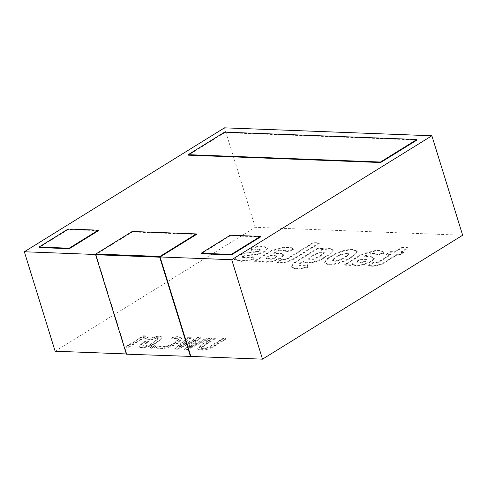 <?xml version="1.0" encoding="UTF-8"?>
<svg xmlns="http://www.w3.org/2000/svg" width="487" height="487" viewBox="0 0 487 487"><rect width="100%" height="100%" fill="white"/><g stroke="black" fill="none" stroke-linecap="round" stroke-linejoin="round"><path stroke-width="0.37" stroke-dasharray="2.44 1.83" d="M312.508 255.261L308.508 258.822L313.829 258.865L320.172 255.809L324.159 252.26L318.845 252.242L312.508 255.261M312.66 255.76L308.667 259.315L313.981 259.358L320.324 256.308L324.318 252.753L318.997 252.741L312.66 255.76M196.474 234.43L132.379 231.976L95.988 254.506L126.772 353.964L126.334 353.946M98.441 230.674L68.283 229.523L39.167 247.548M417.042 139.994L224.757 132.634L188.366 155.164M260.569 236.883L230.406 235.726L201.295 253.757M126.407 354.189L126.772 353.964M55.134 351.224L255.279 227.295L462.65 235.233M151.128 347.858L150.331 347.572L151.147 346.647L154.811 345.563L155.566 345.855L154.763 346.787L151.128 347.858L151.28 348.351L151.128 347.858M158.811 346.172L161.562 346.701C166.207 346.604 170.627 345.24 174.827 342.617L178.321 338.958L175.612 337.966L171.655 338.252L173.202 336.888L177.871 336.633L181.955 338.118L177.578 342.818C171.874 346.3 165.933 348.083 159.754 348.175L156.102 347.529L158.811 346.172L158.969 346.665L161.714 347.194L161.562 346.701M191.087 337.278L179.393 346.659L197.545 337.528L200.388 337.637L188.913 347.042L206.993 337.887L210.007 338.002L187.452 349.088L184.463 348.972L195.579 339.743L177.761 348.729L174.803 348.619L188.195 337.168L191.087 337.278L191.239 337.777L179.545 347.158L179.393 346.659M212.332 338.094L215.217 338.203L204.169 345.046L201.234 347.852L202.817 348.412C206.098 348.168 209.075 347.146 211.748 345.332L222.796 338.489L225.682 338.605L214.797 345.338C210.402 348.187 205.721 349.654 200.76 349.751L197.631 348.68L201.521 344.784L212.332 338.094L212.484 338.587L215.37 338.696L215.217 338.203M251.255 247.372L261.988 245.978L267.82 247.713L264.654 251.335L256.083 254.378L244.492 255.249L241.759 257.039L246.142 257.787L253.112 256.673L253.167 259.206L240.919 260.91L234.259 258.993L237.467 255.377L246.038 252.351L257.599 251.481L260.32 249.697L256.953 248.985L251.316 249.849L251.255 247.372L251.408 247.871L262.146 246.477L267.972 248.212L264.812 251.828L256.235 254.878L244.644 255.748L241.911 257.538L246.294 258.287L253.264 257.166L253.112 256.673M285.705 251.481L285.784 250.896L285.705 251.481C286.63 249.575 279.915 249.253 275.301 251.876L273.651 252.899L280.676 253.167L283.72 254.403L280.609 257.854L272.574 261.062L266.042 261.817L261.921 260.965L262.018 260.18L260.009 261.428L254.123 261.202L271.259 250.592L285.005 246.939L290.343 247.146L293.18 248.565L293.235 249.332L285.705 251.481M293.405 258.786A8.79 2.66 162.8 0 1 281.48 262.183L277.243 262.018L282.15 258.981L284.974 259.09A1.997 0.603 162.8 0 0 287.689 258.317L313.074 242.599L319.18 242.83L293.405 258.786L293.564 259.285A8.79 2.66 162.8 0 1 281.632 262.682L277.395 262.517L277.243 262.018M357.208 251.493L353.495 256.077L353.337 255.578L347.968 258.907C341.338 262.548 334.812 264.325 328.384 264.24L324.141 262.517L327.818 258.134L333.193 254.804C339.463 251.292 345.819 249.508 352.265 249.454L357.056 250.994L357.208 251.493L352.424 249.947L352.265 249.454M353.337 255.578L357.056 250.994M383.756 252.802L383.701 252.029L383.908 253.295L383.756 252.802L376.226 254.945C377.151 253.039 370.437 252.716 365.822 255.346L364.173 256.369L371.197 256.637L374.241 257.867L371.131 261.318L363.095 264.526L356.563 265.287L352.442 264.429L352.594 264.928L356.721 265.786L363.247 265.025L363.095 264.526M376.226 254.945L376.305 254.366L376.226 254.945M383.701 252.029L380.864 250.61L375.526 250.409L361.78 254.056L344.644 264.666L350.53 264.891L352.539 263.644L352.442 264.429M384.188 262.323A8.79 2.66 162.8 0 1 372.257 265.719L368.026 265.561L372.932 262.517L375.757 262.627A1.997 0.603 162.8 0 0 378.466 261.854L390.483 254.415L386.264 254.257L390.525 251.615L394.707 251.773L401.757 247.408L407.899 247.646L400.85 252.01L403.376 252.108L399.109 254.75L396.582 254.652L384.188 262.323L384.34 262.822A8.79 2.66 162.8 0 1 372.415 266.219L368.178 266.054L368.026 265.561M303.298 261.02L303.517 261.726L303.298 261.02C303.072 264.709 318.431 261.75 324.348 257.093C329.443 254.464 332.335 252.077 333.029 249.922C331.702 248.169 327.769 248.133 321.243 249.801L323.258 248.553L317.372 248.327L293.905 262.864L290.922 266.913L296.668 268.714L307.656 267.022L307.571 264.697L301.922 265.652L298.683 264.922L299.901 263.12L303.298 261.02M141.528 347.487L139.319 346.641L140.913 344.206L144.797 341.472C149.168 338.459 154.148 336.663 159.736 336.085L161.934 336.931L160.406 339.342L156.589 342.051C152.181 345.076 147.159 346.89 141.528 347.487L141.68 347.98L141.528 347.487M125.664 346.738L143.422 335.744L145.923 335.835L148.066 337.266L145.424 338.483L143.921 337.333L128.556 346.847L125.664 346.738L125.823 347.231L143.574 336.237L143.422 335.744M255.279 227.295L224.495 127.838M400.85 252.01L401.002 252.51L403.528 252.601L399.267 255.243L396.741 255.145L384.34 262.822M396.741 255.145L396.582 254.652M401.002 252.51L408.051 248.139L401.915 247.907L394.86 252.272L390.677 252.114L386.416 254.75L390.635 254.914L378.624 262.353A1.997 0.603 162.8 0 1 375.909 263.126L373.085 263.017L372.932 262.517M373.085 263.017L368.178 266.054M390.635 254.914L390.483 254.415M386.416 254.75L386.264 254.257M390.677 252.114L390.525 251.615M394.86 252.272L394.707 251.773M401.915 247.907L401.757 247.408M408.051 248.139L407.899 247.646M403.528 252.601L403.376 252.108M399.267 255.243L399.109 254.75M383.908 253.295L376.378 255.444C377.303 253.538 370.589 253.216 365.974 255.839L364.325 256.862L371.35 257.13L371.197 256.637M364.325 256.862L364.173 256.369M371.35 257.13L374.393 258.366L371.283 261.817L363.247 265.025M383.859 252.528L381.017 251.109L375.678 250.902L361.932 254.555L344.802 265.165L350.683 265.391L352.698 264.143L352.539 263.644M352.698 264.143L352.594 264.928M350.683 265.391L350.53 264.891M344.802 265.165L344.644 264.666M361.932 254.555L361.78 254.056M365.974 255.839L365.822 255.346M365.7 259.078L366.991 259.528L365.366 261.099L361.591 262.262L356.801 261.683L358.067 260.149L360.137 258.865L365.7 259.078L365.853 259.577L367.143 260.028L365.518 261.598L361.75 262.761L356.953 262.176L358.219 260.642L358.067 260.149M358.219 260.642L360.289 259.364L360.137 258.865M360.289 259.364L365.853 259.577M353.495 256.077L348.12 259.401L347.968 258.907M348.12 259.401C341.49 263.047 334.965 264.825 328.536 264.739L328.384 264.24M328.536 264.739L324.293 263.017L327.976 258.634L327.818 258.134M352.424 249.947C345.971 250.001 339.616 251.791 333.345 255.304L333.193 254.804M333.345 255.304L327.976 258.634M341.965 258.676L335.957 260.855L332.104 260.332L333.875 258.366L334.033 258.865L332.256 260.831L336.115 261.355L342.118 259.175L341.965 258.676L347.334 255.346L348.99 253.331L345.088 252.869L339.25 255.042L333.875 258.366M342.118 259.175L347.487 255.845L347.334 255.346M347.487 255.845L349.142 253.824L345.24 253.362L339.402 255.535L339.25 255.042M339.402 255.535L334.033 258.865M307.656 267.022L307.729 265.19L302.08 266.152L298.835 265.421L300.053 263.619L303.45 261.513C303.224 265.202 318.583 262.25 324.506 257.593C329.596 254.963 332.487 252.57 333.181 250.415L333.029 249.922M300.053 263.619L299.901 263.12M307.729 265.19L307.571 264.697M307.814 267.515L296.827 269.208L291.074 267.406L294.057 263.357L293.905 262.864M294.057 263.357L317.53 248.827L317.372 248.327M317.53 248.827L323.411 249.052L323.258 248.553M323.411 249.052L321.396 250.3L321.243 249.801M321.396 250.3C327.928 248.632 331.854 248.668 333.181 250.415M319.18 242.83L319.332 243.33L293.564 259.285M319.332 243.33L313.232 243.092L287.841 258.816A1.997 0.603 162.8 0 1 285.132 259.583L282.308 259.48L282.15 258.981M282.308 259.48L277.395 262.517M313.232 243.092L313.074 242.599M275.453 252.376L273.804 253.398L280.829 253.666L283.872 254.902L280.762 258.353L272.726 261.562L266.2 262.316L262.073 261.458L262.176 260.673L260.161 261.921L254.281 261.696L271.411 251.085L285.157 247.439L290.495 247.639L293.338 249.064L293.387 249.831L285.857 251.974C286.782 250.075 280.068 249.752 275.453 252.376L275.301 251.876M293.387 249.831L293.235 249.332M273.804 253.398L273.651 252.899M280.829 253.666L280.676 253.167M272.726 261.562L272.574 261.062M262.176 260.673L262.018 260.18M260.161 261.921L260.009 261.428M254.281 261.696L254.123 261.202M271.411 251.085L271.259 250.592M275.179 255.614L276.47 256.065L274.845 257.635L271.07 258.798L266.279 258.213L267.546 256.679L269.615 255.401L275.179 255.614L275.332 256.107L276.622 256.558L274.997 258.128L271.229 259.297L266.432 258.713L267.698 257.179L267.546 256.679M267.698 257.179L269.768 255.894L269.615 255.401M269.768 255.894L275.332 256.107M253.264 257.166L253.319 259.699L241.071 261.409L234.417 259.486L237.619 255.876L246.191 252.844L257.751 251.98L260.472 250.19L257.106 249.484L251.469 250.348L251.408 247.871M251.469 250.348L251.316 249.849M253.319 259.699L253.167 259.206M215.37 338.696L204.321 345.539L201.387 348.345L202.969 348.911C206.251 348.668 209.227 347.639 211.9 345.831L222.949 338.989L225.834 339.098L214.95 345.837C210.554 348.68 205.873 350.153 200.912 350.25L197.789 349.173L201.673 345.283L212.484 338.587M201.673 345.283L201.521 344.784M204.321 345.539L204.169 345.046M202.969 348.911L202.817 348.412M211.9 345.831L211.748 345.332M222.949 338.989L222.796 338.489M225.834 339.098L225.682 338.605M214.95 345.837L214.797 345.338M200.912 350.25L200.76 349.751M179.545 347.158L197.704 338.021L200.541 338.13L189.114 347.541L207.152 338.386L210.159 338.502L187.605 349.587L184.616 349.471L195.731 340.236L177.913 349.228L174.955 349.112L188.353 337.668L191.239 337.777M188.353 337.668L188.195 337.168M179.618 347.158L179.466 346.665M197.704 338.021L197.545 337.528M200.541 338.13L200.388 337.637M189.072 347.535L188.913 347.042M189.114 347.541L188.962 347.042M207.152 338.386L206.993 337.887M210.159 338.502L210.007 338.002M187.605 349.587L187.452 349.088M184.616 349.471L184.463 348.972M195.804 340.243L195.652 339.749M195.731 340.236L195.579 339.743M177.913 349.228L177.761 348.729M174.955 349.112L174.803 348.619M161.714 347.194C166.359 347.097 170.785 345.74 174.979 343.116L178.479 339.457L175.77 338.459L171.814 338.745L173.354 337.388L178.023 337.132L182.108 338.617L177.731 343.317C172.027 346.793 166.085 348.582 159.906 348.668L156.254 348.028L158.969 346.665M156.254 348.028L156.102 347.529M174.979 343.116L174.827 342.617M175.77 338.459L175.612 337.966M171.814 338.745L171.655 338.252M173.354 337.388L173.202 336.888M178.023 337.132L177.871 336.633M177.731 343.317L177.578 342.818M159.906 348.668L159.754 348.175M151.305 347.146L154.963 346.056L155.724 346.354L154.915 347.28L151.287 348.351L150.483 348.071L151.305 347.146L151.147 346.647M154.963 346.056L154.811 345.563M154.915 347.28L154.763 346.787M144.949 341.971C149.32 338.958 154.3 337.162 159.888 336.578L162.092 337.43L160.558 339.841L156.741 342.55C152.334 345.575 147.311 347.389 141.68 347.98L139.471 347.14L141.072 344.705L144.949 341.971L144.797 341.472M159.888 336.578L159.736 336.085M156.741 342.55L156.589 342.051M147.744 342.142L142.88 346.245L143.787 346.641C147.768 345.837 151.153 344.412 153.953 342.379L158.646 338.27L157.831 337.917C153.88 338.69 150.52 340.096 147.744 342.142L147.585 341.643L142.721 345.746L143.635 346.147C147.616 345.338 151 343.913 153.795 341.88L158.488 337.771L157.678 337.424C153.728 338.191 150.367 339.597 147.585 341.643M157.831 337.917L157.678 337.424M153.953 342.379L153.795 341.88M143.574 336.237L146.082 336.334L148.218 337.765L145.583 338.976L144.073 337.826L128.708 347.341L125.823 347.231M128.708 347.341L128.556 346.847M146.082 336.334L145.923 335.835M148.218 337.765L148.066 337.266M145.583 338.976L145.424 338.483M144.122 337.832L143.969 337.333M144.073 337.826L143.921 337.333M224.604 132.135L224.757 132.634M132.22 231.477L132.379 231.976M68.125 229.024L68.283 229.523M230.254 235.233L230.406 235.726M320.324 256.308L320.172 255.809M372.415 266.219L372.257 265.719M375.909 263.126L375.757 262.627M378.624 262.353L378.466 261.854M281.632 262.682L281.48 262.183M285.132 259.583L284.974 259.09M287.841 258.816L287.689 258.317M184.658 343.171L184.506 342.671M187.105 343.298L186.953 342.799M194.082 343.53L193.923 343.037M196.651 343.664L196.498 343.165M191.166 343.95L191.014 343.451M188.743 343.859L188.591 343.359M308.508 258.822L308.667 259.315M374.393 258.366L374.241 257.867M366.991 259.528L367.143 260.028M356.801 261.683L356.953 262.176M324.293 263.017L324.141 262.517M332.104 260.332L332.256 260.831M349.142 253.824L348.99 253.331M298.683 264.922L298.835 265.421M291.074 267.406L290.922 266.913M324.159 252.26L324.318 252.753M283.872 254.902L283.72 254.403M262.073 261.458L261.921 260.965M276.47 256.065L276.622 256.558M266.279 258.213L266.432 258.713M293.338 249.064L293.18 248.565M267.972 248.212L267.82 247.713M241.911 257.538L241.759 257.039M234.417 259.486L234.259 258.993M260.472 250.19L260.32 249.697M201.387 348.345L201.234 347.852M197.789 349.173L197.631 348.68M178.479 339.457L178.321 338.958M182.108 338.617L181.955 338.118M150.483 348.071L150.331 347.572M155.724 346.354L155.566 345.855M139.471 347.14L139.319 346.641M162.092 337.43L161.934 336.931M142.88 346.245L142.721 345.746M158.646 338.27L158.488 337.771"/><path stroke-width="0.73" d="M431.866 135.776L462.65 235.233L262.505 359.163L190.867 356.417L160.083 256.959L24.35 251.767L224.495 127.838L431.866 135.776L231.721 259.705L160.083 256.959L196.474 234.43L196.316 233.93L132.22 231.477L95.829 254.007L159.931 256.466L159.718 257.185L95.622 254.731L95.829 254.007M262.505 359.163L231.721 259.705M126.334 353.946L55.134 351.224L24.35 251.767M69.331 248.699L98.441 230.674L98.289 230.181L68.125 229.024L39.015 247.049L39.167 247.548L69.331 248.699L69.178 248.206L98.289 230.181M380.651 162.53L417.042 139.994L416.89 139.501L224.604 132.135L188.213 154.665L188.366 155.164L380.651 162.53L380.499 162.031L416.89 139.501M231.453 254.908L260.569 236.883L260.411 236.384L230.254 235.233L201.137 253.258L201.295 253.757L231.453 254.908L231.301 254.415L260.411 236.384M95.622 254.731L126.407 354.189L190.867 356.417M188.213 154.665L380.499 162.031M159.931 256.466L196.316 233.93M39.015 247.049L69.178 248.206M201.137 253.258L231.301 254.415M190.508 356.642L159.718 257.185"/></g></svg>
